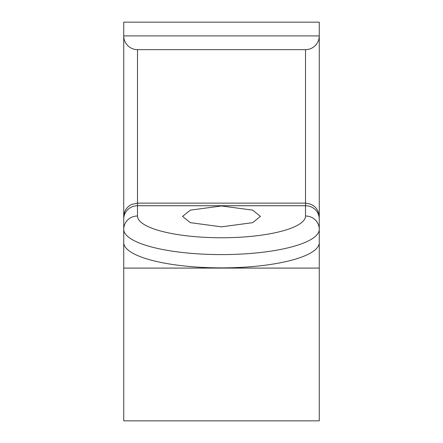 <?xml version="1.0" encoding="UTF-8"?>
<svg xmlns="http://www.w3.org/2000/svg" width="443" height="443" viewBox="0 0 443 443"><rect width="100%" height="100%" fill="white"/><g stroke="black" fill="none" stroke-linecap="round" stroke-linejoin="round"><path stroke-width="0.66" d="M182.549 216.4L190.335 210.143L221.5 205.967L252.665 210.143L260.451 216.4L252.665 222.663L221.5 226.838L190.335 222.663L182.549 216.4M221.5 49.649L305.515 49.649L137.485 49.649L137.485 216.018A84.015 21.746 0 0 0 221.5 237.764A84.015 21.746 0 0 0 305.515 216.018L305.515 205.735L137.485 205.735A13.75 13.279 0 0 0 123.735 219.014L123.735 216.882C123.852 212.225 125.768 208.498 129.489 205.696L131.726 204.395L137.485 203.132L305.515 203.132L305.515 49.649A13.75 13.75 0 0 0 319.265 35.9L319.265 242.576A97.765 25.301 180 0 1 221.5 267.877A97.765 25.301 180 0 1 123.735 242.576L123.735 219.014M319.265 232.298L319.265 420.85L123.735 420.85L123.735 232.298M123.735 22.15L319.265 22.15L319.265 35.9L123.735 35.9L123.735 22.15M305.515 216.018A13.75 13.279 -0 0 1 319.265 229.297A97.765 25.301 180 0 1 221.5 254.598A97.765 25.301 180 0 1 123.735 229.297L123.735 35.9A13.75 13.75 0 0 0 137.485 49.649A13.75 13.75 0 0 1 123.735 35.9M319.265 219.014A13.75 13.279 0 0 0 305.515 205.735L305.515 203.132C313.865 203.946 318.451 208.531 319.265 216.882M319.265 268.087L123.735 268.087M137.485 216.018A13.75 13.279 180 0 0 123.735 229.297"/></g></svg>
